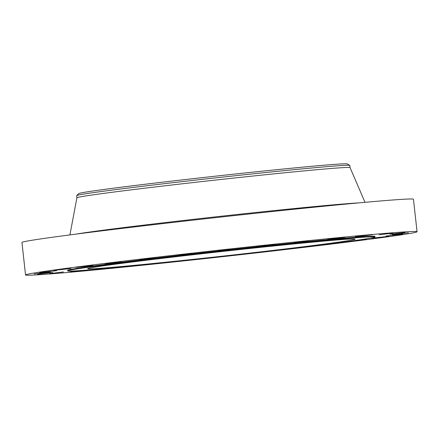 <?xml version="1.0" encoding="UTF-8"?>
<svg xmlns="http://www.w3.org/2000/svg" width="439" height="439" viewBox="0 0 439 439"><rect width="100%" height="100%" fill="white"/><g stroke="black" fill="none" stroke-linecap="round" stroke-linejoin="round"><path stroke-width="0.66" d="M267.806 245.313L274.26 244.457L270.945 244.704L257.139 246.345L267.806 245.313M31.57 275.149A196.946 3.435 173.7 0 0 245.774 254.088A196.946 3.435 173.7 0 0 417.05 231.748A196.946 3.435 173.7 0 0 411.019 231.567A196.946 3.435 173.7 0 0 196.815 252.628A196.946 3.435 173.7 0 0 25.539 274.968A196.946 3.435 173.7 0 0 31.57 275.149M417.05 231.748L413.461 199.246A196.946 3.435 173.7 0 0 407.43 199.07A196.946 3.435 173.7 0 0 193.226 220.131A196.946 3.435 173.7 0 0 21.95 242.471L25.539 274.968M349.79 165.415A137.402 2.398 173.7 0 0 345.625 165.338A137.402 2.398 173.7 0 0 197.715 179.864A137.402 2.398 173.7 0 0 76.71 195.564L78.79 193.572A135.119 2.36 173.7 0 1 197.786 178.13A135.119 2.36 173.7 0 1 343.227 163.851A135.119 2.36 173.7 0 1 347.326 163.923L349.79 165.415A137.402 2.398 173.7 0 1 349.828 165.465L350.064 167.61A137.402 2.398 173.7 0 0 345.861 167.489A137.402 2.398 173.7 0 0 196.771 182.147A137.402 2.398 173.7 0 0 76.918 197.759L69.911 234.903M76.71 195.564A137.402 2.398 173.7 0 0 76.682 195.624L76.918 197.764M350.97 239.046A134.548 2.349 173.7 0 0 204.634 253.435A134.548 2.349 173.7 0 0 87.624 268.695A134.548 2.349 173.7 0 0 91.746 268.822A134.548 2.349 173.7 0 0 238.081 254.428A134.548 2.349 173.7 0 0 355.091 239.167A134.548 2.349 173.7 0 0 350.97 239.046M72.446 271.033A154.577 2.7 173.7 0 0 240.572 254.505A154.577 2.7 173.7 0 0 375.005 236.967A154.577 2.7 173.7 0 0 370.269 236.83A154.577 2.7 173.7 0 0 202.143 253.358A154.577 2.7 173.7 0 0 67.71 270.896A154.577 2.7 173.7 0 0 72.446 271.033M375.005 236.967L374.939 236.396A154.577 2.7 173.7 0 0 370.209 236.253A154.577 2.7 173.7 0 0 202.077 252.787A154.577 2.7 173.7 0 0 67.65 270.32L67.71 270.896M229.976 249.379L217.514 250.62L229.976 249.379M191.706 253.643L177.647 255.081L191.706 253.643M154.918 257.896L139.542 259.504L154.918 257.896M121.46 261.918L105.102 263.663L121.46 261.918M93.008 265.513L76.062 267.356L93.008 265.513M70.992 268.498L53.876 270.391L70.992 268.498M56.51 270.726L39.658 272.619L56.51 270.726M50.293 272.076L34.116 273.931L50.293 272.076M52.647 272.493L37.529 274.26L52.647 272.493M63.457 271.95L49.728 273.585L63.457 271.95M83.405 270.353L70.103 271.944L87.218 270.062M101.777 268.833L113.026 267.812M131.091 266.089L144.415 264.772M169.569 262.204L180.308 261.079M212.663 257.6L219.857 256.81M253.237 253.067L262.862 251.964M290.025 248.781L303.047 247.217M322.621 244.797L334.842 243.239M349.702 241.258L366.356 239.414L356.067 240.369M371.597 238.218L388.713 236.325L371.597 238.218M386.079 235.995L402.931 234.097L386.079 235.995M392.296 234.64L408.473 232.785L392.296 234.64M389.942 234.223L405.06 232.456L389.942 234.223M379.126 234.766L392.856 233.131L379.126 234.766M360.403 236.242L372.486 234.772L359.278 236.1L355.365 236.659L360.403 236.242M334.699 238.575L344.955 237.296L330.973 238.723L327.84 239.184L334.699 238.575M303.311 241.653L309.072 240.759L294.542 242.471L303.311 241.653M358.734 202.895A148.634 2.596 173.7 0 0 217.245 216.668A148.634 2.596 173.7 0 0 76.156 234.091M350.064 167.605L365.001 202.324"/></g></svg>
